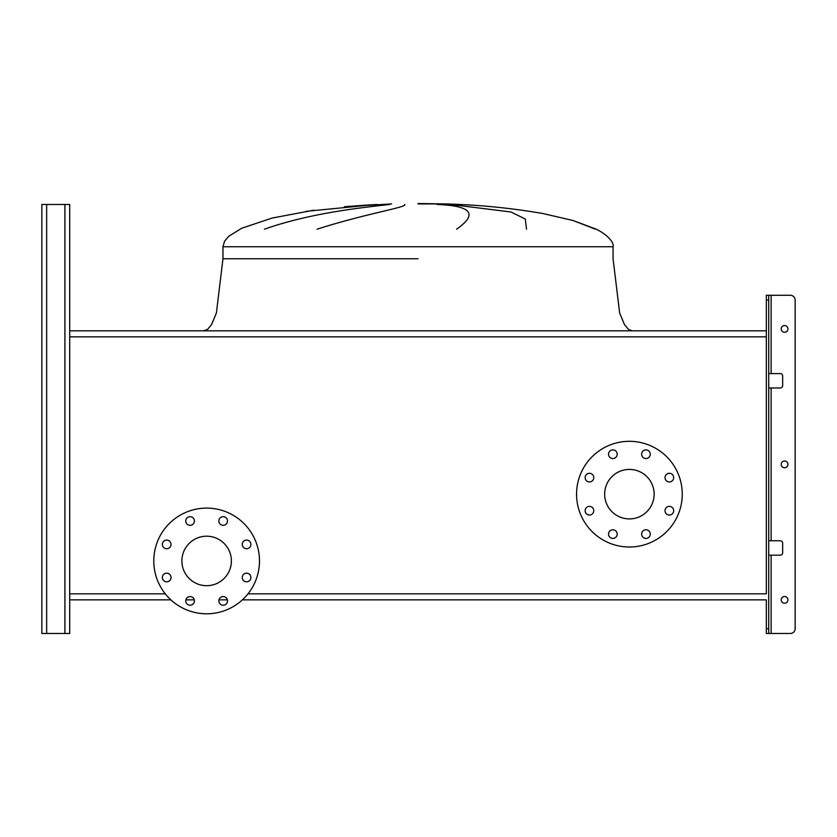 <?xml version="1.0" encoding="UTF-8"?>
<svg xmlns="http://www.w3.org/2000/svg" width="837" height="837" viewBox="0 0 837 837"><rect width="100%" height="100%" fill="white"/><g stroke="black" fill="none" stroke-linecap="round" stroke-linejoin="round"><path stroke-width="1.26" d="M377.173 204.469L374.903 204.584M595.431 229.192L573.094 220.529L543.119 213.571C510.476 207.921 477.592 204.699 444.457 203.914L418.019 203.914M375.175 204.563L306.101 211.342M264.44 229.192C311.531 212.493 364.953 207.356 389.644 204.469M404.721 204.469C407.912 207.168 366.48 213.372 317.056 229.192M573.094 220.529L596.258 229.192C609.064 235.5 614.285 243.588 613.071 246.748L613.071 258.759L619.631 312.975L624.507 324.651L628.503 329.412L632.291 330.824M456.583 229.192C478.147 214.042 471.691 205.808 437.196 204.469M450.651 204.469L510.978 211.991L525.291 219.022L526.515 229.192M764.401 330.824L71.637 330.824M41.85 628.681L41.85 204.469L41.85 633.483L41.85 628.681L41.85 633.483L69.712 633.483L69.712 599.857L170.884 599.857L69.712 599.857L69.712 204.469L69.712 336.861L766.326 336.861L766.326 593.82L248.014 593.82M185.887 599.857L194.289 599.857L185.887 599.857M218.98 599.857L227.382 599.857L218.98 599.857M242.385 599.857L766.326 599.857L242.385 599.857M162.368 544.395A4.321 4.321 0 0 0 166.689 548.727A4.321 4.321 0 0 0 171.01 544.395A4.321 4.321 0 0 0 166.689 540.074A4.321 4.321 0 0 0 162.368 544.395M162.368 577.488A4.321 4.321 0 0 0 166.689 581.82A4.321 4.321 0 0 0 171.01 577.488A4.321 4.321 0 0 0 166.689 573.167A4.321 4.321 0 0 0 162.368 577.488M185.762 600.893A4.321 4.321 0 0 0 190.093 605.214A4.321 4.321 0 0 0 194.414 600.893A4.321 4.321 0 0 0 190.093 596.572A4.321 4.321 0 0 0 185.762 600.893M218.855 600.893A4.321 4.321 0 0 0 223.176 605.214A4.321 4.321 0 0 0 227.507 600.893A4.321 4.321 0 0 0 223.176 596.572A4.321 4.321 0 0 0 218.855 600.893M242.259 577.488A4.321 4.321 0 0 0 246.58 581.82A4.321 4.321 0 0 0 250.901 577.488A4.321 4.321 0 0 0 246.58 573.167A4.321 4.321 0 0 0 242.259 577.488M242.259 544.395A4.321 4.321 0 0 0 246.58 548.727A4.321 4.321 0 0 0 250.901 544.395A4.321 4.321 0 0 0 246.58 540.074A4.321 4.321 0 0 0 242.259 544.395M218.855 521.001A4.321 4.321 0 0 0 223.176 525.322A4.321 4.321 0 0 0 227.507 521.001A4.321 4.321 0 0 0 223.176 516.67A4.321 4.321 0 0 0 218.855 521.001M185.762 521.001A4.321 4.321 0 0 0 190.093 525.322A4.321 4.321 0 0 0 194.414 521.001A4.321 4.321 0 0 0 190.093 516.67A4.321 4.321 0 0 0 185.762 521.001M206.634 508.101A52.846 52.846 0 0 1 259.48 560.947A52.846 52.846 0 0 1 206.634 613.793A52.846 52.846 0 0 1 153.788 560.947A52.846 52.846 0 0 1 206.634 508.101M206.634 585.691A24.744 24.744 0 0 1 181.891 560.947A24.744 24.744 0 0 1 206.634 536.203A24.744 24.744 0 0 1 231.378 560.947A24.744 24.744 0 0 1 206.634 585.691M585.136 477.624A4.321 4.321 0 0 0 589.457 481.945A4.321 4.321 0 0 0 593.778 477.624A4.321 4.321 0 0 0 589.457 473.292A4.321 4.321 0 0 0 585.136 477.624M585.136 510.716A4.321 4.321 0 0 0 589.457 515.037A4.321 4.321 0 0 0 593.778 510.716A4.321 4.321 0 0 0 589.457 506.385A4.321 4.321 0 0 0 585.136 510.716M608.53 534.111A4.321 4.321 0 0 0 612.862 538.432A4.321 4.321 0 0 0 617.183 534.111A4.321 4.321 0 0 0 612.862 529.79A4.321 4.321 0 0 0 608.53 534.111M641.623 534.111A4.321 4.321 0 0 0 645.955 538.432A4.321 4.321 0 0 0 650.276 534.111A4.321 4.321 0 0 0 645.955 529.79A4.321 4.321 0 0 0 641.623 534.111M665.028 510.716A4.321 4.321 0 0 0 669.349 515.037A4.321 4.321 0 0 0 673.68 510.716A4.321 4.321 0 0 0 669.349 506.385A4.321 4.321 0 0 0 665.028 510.716M665.028 477.624A4.321 4.321 0 0 0 669.349 481.945A4.321 4.321 0 0 0 673.68 477.624A4.321 4.321 0 0 0 669.349 473.292A4.321 4.321 0 0 0 665.028 477.624M641.623 454.219A4.321 4.321 0 0 0 645.955 458.54A4.321 4.321 0 0 0 650.276 454.219A4.321 4.321 0 0 0 645.955 449.898A4.321 4.321 0 0 0 641.623 454.219M608.53 454.219A4.321 4.321 0 0 0 612.862 458.54A4.321 4.321 0 0 0 617.183 454.219A4.321 4.321 0 0 0 612.862 449.898A4.321 4.321 0 0 0 608.53 454.219M629.403 441.319A52.846 52.846 0 0 1 682.249 494.165A52.846 52.846 0 0 1 629.403 547.011A52.846 52.846 0 0 1 576.557 494.165A52.846 52.846 0 0 1 629.403 441.319M629.403 518.909A24.744 24.744 0 0 1 604.659 494.165A24.744 24.744 0 0 1 629.403 469.421A24.744 24.744 0 0 1 654.147 494.165A24.744 24.744 0 0 1 629.403 518.909M165.255 593.82L69.712 593.82L69.712 618.114M768.722 628.681L768.722 633.483L766.326 633.483L766.326 628.681L768.722 628.681L768.722 300.075L766.326 300.075L766.326 336.861L766.326 330.824L69.712 330.824L69.712 223.688M766.326 628.681L766.326 599.857M41.85 209.281L41.85 204.469L69.712 204.469L69.712 214.084M787.941 464.378A3.358 3.358 0 0 1 784.583 467.747A3.358 3.358 0 0 1 781.214 464.378A3.358 3.358 0 0 1 784.583 461.02A3.358 3.358 0 0 1 787.941 464.378M787.941 599.857A3.358 3.358 0 0 1 784.583 603.226A3.358 3.358 0 0 1 781.214 599.857A3.358 3.358 0 0 1 784.583 596.499A3.358 3.358 0 0 1 787.941 599.857M787.941 328.899A3.358 3.358 0 0 1 784.583 332.268A3.358 3.358 0 0 1 781.214 328.899A3.358 3.358 0 0 1 784.583 325.541A3.358 3.358 0 0 1 787.941 328.899M768.722 633.483L790.348 633.483A4.802 4.802 0 0 0 795.15 628.681L795.15 300.075A4.802 4.802 0 0 0 790.348 295.273L771.128 295.273L790.348 295.273M768.722 373.584L780.262 373.584A2.406 2.406 0 0 1 782.658 375.98L782.658 385.595A2.406 2.406 0 0 1 780.262 387.991L768.722 387.991M768.722 540.765L780.262 540.765A2.406 2.406 0 0 1 782.658 543.171L782.658 552.776A2.406 2.406 0 0 1 780.262 555.182L768.722 555.182M766.326 300.075L766.326 295.273L771.128 295.273L771.128 373.584M768.722 295.273L768.722 300.075M69.712 608.509L69.712 599.857M795.15 628.681L795.15 300.075M771.128 555.182L771.128 633.483L790.348 633.483M782.658 375.98A2.406 2.406 0 0 0 780.262 373.584M780.262 387.991A2.406 2.406 0 0 0 782.658 385.595M782.658 543.171A2.406 2.406 0 0 0 780.262 540.765M780.262 555.182A2.406 2.406 0 0 0 782.658 552.776M418.019 258.759L222.966 258.759L418.019 258.759M203.747 330.824L207.534 329.412L211.531 324.651L216.406 312.975L222.966 258.759L222.966 246.748L224.557 241.244L228.857 236.201L241.694 228.26L272.015 218.08L313.844 210.192L272.015 218.08L241.694 228.26L228.857 236.201L224.557 241.244L222.966 246.748L613.071 246.748M64.909 633.483L64.909 204.469M46.652 633.483L46.652 204.469M771.128 540.765L771.128 387.991M372.13 204.73L344.467 206.708L391.58 203.914M444.457 203.914L418.019 203.517"/></g></svg>
